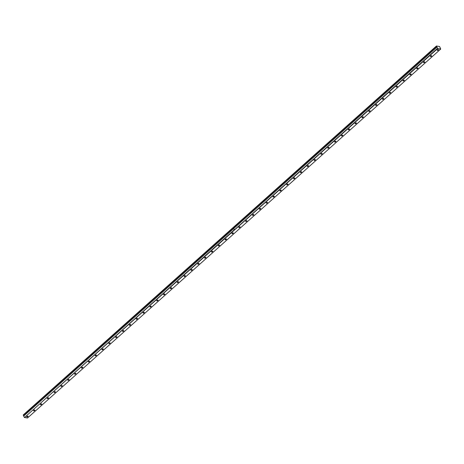 <?xml version="1.0" encoding="UTF-8"?>
<svg xmlns="http://www.w3.org/2000/svg" width="464" height="464" viewBox="0 0 464 464"><rect width="100%" height="100%" fill="white"/><g stroke="black" fill="none" stroke-linecap="round" stroke-linejoin="round"><path stroke-width="0.7" d="M438.341 50.1A0.737 0.331 154.7 0 0 438.521 49.706A0.737 0.331 154.7 0 0 438.051 49.607A0.737 0.331 154.7 0 0 437.372 49.944A0.737 0.331 154.7 0 0 437.192 50.332A0.737 0.331 154.7 0 0 437.662 50.437A0.737 0.331 154.7 0 0 438.341 50.1M27.857 416.608A0.737 0.331 154.7 0 0 28.043 416.214A0.737 0.331 154.7 0 0 27.567 416.115A0.737 0.331 154.7 0 0 26.895 416.452A0.737 0.331 154.7 0 0 26.715 416.846A0.737 0.331 154.7 0 0 27.185 416.945A0.737 0.331 154.7 0 0 27.857 416.608M34.701 410.501A0.737 0.331 154.7 0 0 34.881 410.106A0.737 0.331 154.7 0 0 34.411 410.008A0.737 0.331 154.7 0 0 33.739 410.344A0.737 0.331 154.7 0 0 33.553 410.739A0.737 0.331 154.7 0 0 34.029 410.837A0.737 0.331 154.7 0 0 34.701 410.501M41.545 404.393A0.737 0.331 154.7 0 0 41.725 403.999A0.737 0.331 154.7 0 0 41.25 403.9A0.737 0.331 154.7 0 0 40.577 404.237A0.737 0.331 154.7 0 0 40.397 404.625A0.737 0.331 154.7 0 0 40.867 404.73A0.737 0.331 154.7 0 0 41.545 404.393M48.384 398.286A0.737 0.331 154.7 0 0 48.569 397.892A0.737 0.331 154.7 0 0 48.094 397.793A0.737 0.331 154.7 0 0 47.421 398.124A0.737 0.331 154.7 0 0 47.235 398.518A0.737 0.331 154.7 0 0 47.711 398.617A0.737 0.331 154.7 0 0 48.384 398.286M55.228 392.179A0.737 0.331 154.7 0 0 55.407 391.784A0.737 0.331 154.7 0 0 54.932 391.686A0.737 0.331 154.7 0 0 54.259 392.016A0.737 0.331 154.7 0 0 54.079 392.411A0.737 0.331 154.7 0 0 54.549 392.509A0.737 0.331 154.7 0 0 55.228 392.179M62.066 386.065A0.737 0.331 154.7 0 0 62.251 385.671A0.737 0.331 154.7 0 0 61.776 385.572A0.737 0.331 154.7 0 0 61.103 385.909A0.737 0.331 154.7 0 0 60.917 386.303A0.737 0.331 154.7 0 0 61.393 386.402A0.737 0.331 154.7 0 0 62.066 386.065M68.91 379.958A0.737 0.331 154.7 0 0 69.09 379.564A0.737 0.331 154.7 0 0 68.614 379.465A0.737 0.331 154.7 0 0 67.941 379.801A0.737 0.331 154.7 0 0 67.761 380.196A0.737 0.331 154.7 0 0 68.231 380.294A0.737 0.331 154.7 0 0 68.91 379.958M75.748 373.851A0.737 0.331 154.7 0 0 75.934 373.456A0.737 0.331 154.7 0 0 75.458 373.358A0.737 0.331 154.7 0 0 74.785 373.694A0.737 0.331 154.7 0 0 74.6 374.088A0.737 0.331 154.7 0 0 75.075 374.187A0.737 0.331 154.7 0 0 75.748 373.851M82.592 367.743A0.737 0.331 154.7 0 0 82.772 367.349A0.737 0.331 154.7 0 0 82.302 367.25A0.737 0.331 154.7 0 0 81.623 367.581A0.737 0.331 154.7 0 0 81.444 367.975A0.737 0.331 154.7 0 0 81.919 368.08A0.737 0.331 154.7 0 0 82.592 367.743M89.43 361.636A0.737 0.331 154.7 0 0 89.616 361.241A0.737 0.331 154.7 0 0 89.14 361.143A0.737 0.331 154.7 0 0 88.467 361.473A0.737 0.331 154.7 0 0 88.282 361.868A0.737 0.331 154.7 0 0 88.757 361.966A0.737 0.331 154.7 0 0 89.43 361.636M96.274 355.523A0.737 0.331 154.7 0 0 96.454 355.134A0.737 0.331 154.7 0 0 95.984 355.03A0.737 0.331 154.7 0 0 95.306 355.366A0.737 0.331 154.7 0 0 95.126 355.76A0.737 0.331 154.7 0 0 95.601 355.859A0.737 0.331 154.7 0 0 96.274 355.523M103.112 349.415A0.737 0.331 154.7 0 0 103.298 349.021A0.737 0.331 154.7 0 0 102.822 348.922A0.737 0.331 154.7 0 0 102.15 349.259A0.737 0.331 154.7 0 0 101.964 349.653A0.737 0.331 154.7 0 0 102.44 349.752A0.737 0.331 154.7 0 0 103.112 349.415M109.956 343.308A0.737 0.331 154.7 0 0 110.136 342.913A0.737 0.331 154.7 0 0 109.666 342.815A0.737 0.331 154.7 0 0 108.988 343.151A0.737 0.331 154.7 0 0 108.808 343.546A0.737 0.331 154.7 0 0 109.284 343.644A0.737 0.331 154.7 0 0 109.956 343.308M116.795 337.2A0.737 0.331 154.7 0 0 116.98 336.806A0.737 0.331 154.7 0 0 116.505 336.707A0.737 0.331 154.7 0 0 115.832 337.038A0.737 0.331 154.7 0 0 115.652 337.432A0.737 0.331 154.7 0 0 116.122 337.537A0.737 0.331 154.7 0 0 116.795 337.2M123.639 331.093A0.737 0.331 154.7 0 0 123.818 330.699A0.737 0.331 154.7 0 0 123.349 330.6A0.737 0.331 154.7 0 0 122.676 330.931A0.737 0.331 154.7 0 0 122.49 331.325A0.737 0.331 154.7 0 0 122.966 331.424A0.737 0.331 154.7 0 0 123.639 331.093M130.483 324.986A0.737 0.331 154.7 0 0 130.662 324.591A0.737 0.331 154.7 0 0 130.187 324.487A0.737 0.331 154.7 0 0 129.514 324.823A0.737 0.331 154.7 0 0 129.334 325.218A0.737 0.331 154.7 0 0 129.804 325.316A0.737 0.331 154.7 0 0 130.483 324.986M137.321 318.872A0.737 0.331 154.7 0 0 137.501 318.478A0.737 0.331 154.7 0 0 137.031 318.379A0.737 0.331 154.7 0 0 136.358 318.716A0.737 0.331 154.7 0 0 136.172 319.11A0.737 0.331 154.7 0 0 136.648 319.209A0.737 0.331 154.7 0 0 137.321 318.872M144.165 312.765A0.737 0.331 154.7 0 0 144.345 312.371A0.737 0.331 154.7 0 0 143.869 312.272A0.737 0.331 154.7 0 0 143.196 312.608A0.737 0.331 154.7 0 0 143.016 313.003A0.737 0.331 154.7 0 0 143.486 313.101A0.737 0.331 154.7 0 0 144.165 312.765M151.003 306.658A0.737 0.331 154.7 0 0 151.189 306.263A0.737 0.331 154.7 0 0 150.713 306.165A0.737 0.331 154.7 0 0 150.04 306.501A0.737 0.331 154.7 0 0 149.855 306.89A0.737 0.331 154.7 0 0 150.33 306.994A0.737 0.331 154.7 0 0 151.003 306.658M157.847 300.55A0.737 0.331 154.7 0 0 158.027 300.156A0.737 0.331 154.7 0 0 157.551 300.057A0.737 0.331 154.7 0 0 156.878 300.388A0.737 0.331 154.7 0 0 156.699 300.782A0.737 0.331 154.7 0 0 157.168 300.881A0.737 0.331 154.7 0 0 157.847 300.55M164.685 294.443A0.737 0.331 154.7 0 0 164.871 294.048A0.737 0.331 154.7 0 0 164.395 293.944A0.737 0.331 154.7 0 0 163.722 294.28A0.737 0.331 154.7 0 0 163.537 294.675A0.737 0.331 154.7 0 0 164.012 294.773A0.737 0.331 154.7 0 0 164.685 294.443M171.529 288.33A0.737 0.331 154.7 0 0 171.709 287.935A0.737 0.331 154.7 0 0 171.239 287.837A0.737 0.331 154.7 0 0 170.561 288.173A0.737 0.331 154.7 0 0 170.381 288.567A0.737 0.331 154.7 0 0 170.856 288.666A0.737 0.331 154.7 0 0 171.529 288.33M178.367 282.222A0.737 0.331 154.7 0 0 178.553 281.828A0.737 0.331 154.7 0 0 178.077 281.729A0.737 0.331 154.7 0 0 177.405 282.066A0.737 0.331 154.7 0 0 177.219 282.46A0.737 0.331 154.7 0 0 177.695 282.559A0.737 0.331 154.7 0 0 178.367 282.222M185.211 276.115A0.737 0.331 154.7 0 0 185.391 275.72A0.737 0.331 154.7 0 0 184.921 275.622A0.737 0.331 154.7 0 0 184.243 275.958A0.737 0.331 154.7 0 0 184.063 276.347A0.737 0.331 154.7 0 0 184.539 276.451A0.737 0.331 154.7 0 0 185.211 276.115M192.05 270.007A0.737 0.331 154.7 0 0 192.235 269.613A0.737 0.331 154.7 0 0 191.76 269.514A0.737 0.331 154.7 0 0 191.087 269.845A0.737 0.331 154.7 0 0 190.901 270.239A0.737 0.331 154.7 0 0 191.377 270.338A0.737 0.331 154.7 0 0 192.05 270.007M198.894 263.9A0.737 0.331 154.7 0 0 199.073 263.506A0.737 0.331 154.7 0 0 198.604 263.407A0.737 0.331 154.7 0 0 197.925 263.738A0.737 0.331 154.7 0 0 197.745 264.132A0.737 0.331 154.7 0 0 198.221 264.231A0.737 0.331 154.7 0 0 198.894 263.9M205.732 257.787A0.737 0.331 154.7 0 0 205.917 257.398A0.737 0.331 154.7 0 0 205.442 257.294A0.737 0.331 154.7 0 0 204.769 257.63A0.737 0.331 154.7 0 0 204.589 258.025A0.737 0.331 154.7 0 0 205.059 258.123A0.737 0.331 154.7 0 0 205.732 257.787M212.576 251.679A0.737 0.331 154.7 0 0 212.756 251.285A0.737 0.331 154.7 0 0 212.286 251.186A0.737 0.331 154.7 0 0 211.613 251.523A0.737 0.331 154.7 0 0 211.427 251.917A0.737 0.331 154.7 0 0 211.903 252.016A0.737 0.331 154.7 0 0 212.576 251.679M219.42 245.572A0.737 0.331 154.7 0 0 219.6 245.178A0.737 0.331 154.7 0 0 219.124 245.079A0.737 0.331 154.7 0 0 218.451 245.415A0.737 0.331 154.7 0 0 218.271 245.81A0.737 0.331 154.7 0 0 218.741 245.908A0.737 0.331 154.7 0 0 219.42 245.572M226.258 239.465A0.737 0.331 154.7 0 0 226.438 239.07A0.737 0.331 154.7 0 0 225.968 238.972A0.737 0.331 154.7 0 0 225.295 239.302A0.737 0.331 154.7 0 0 225.11 239.697A0.737 0.331 154.7 0 0 225.585 239.801A0.737 0.331 154.7 0 0 226.258 239.465M233.102 233.357A0.737 0.331 154.7 0 0 233.282 232.963A0.737 0.331 154.7 0 0 232.806 232.864A0.737 0.331 154.7 0 0 232.133 233.195A0.737 0.331 154.7 0 0 231.954 233.589A0.737 0.331 154.7 0 0 232.423 233.688A0.737 0.331 154.7 0 0 233.102 233.357M239.94 227.244A0.737 0.331 154.7 0 0 240.126 226.855A0.737 0.331 154.7 0 0 239.65 226.751A0.737 0.331 154.7 0 0 238.977 227.087A0.737 0.331 154.7 0 0 238.792 227.482A0.737 0.331 154.7 0 0 239.267 227.58A0.737 0.331 154.7 0 0 239.94 227.244M246.784 221.137A0.737 0.331 154.7 0 0 246.964 220.742A0.737 0.331 154.7 0 0 246.488 220.644A0.737 0.331 154.7 0 0 245.816 220.98A0.737 0.331 154.7 0 0 245.636 221.374A0.737 0.331 154.7 0 0 246.106 221.473A0.737 0.331 154.7 0 0 246.784 221.137M253.622 215.029A0.737 0.331 154.7 0 0 253.808 214.635A0.737 0.331 154.7 0 0 253.332 214.536A0.737 0.331 154.7 0 0 252.66 214.873A0.737 0.331 154.7 0 0 252.474 215.267A0.737 0.331 154.7 0 0 252.95 215.366A0.737 0.331 154.7 0 0 253.622 215.029M260.466 208.922A0.737 0.331 154.7 0 0 260.646 208.527A0.737 0.331 154.7 0 0 260.176 208.429A0.737 0.331 154.7 0 0 259.498 208.759A0.737 0.331 154.7 0 0 259.318 209.154A0.737 0.331 154.7 0 0 259.794 209.258A0.737 0.331 154.7 0 0 260.466 208.922M267.305 202.814A0.737 0.331 154.7 0 0 267.49 202.42A0.737 0.331 154.7 0 0 267.015 202.321A0.737 0.331 154.7 0 0 266.342 202.652A0.737 0.331 154.7 0 0 266.156 203.046A0.737 0.331 154.7 0 0 266.632 203.145A0.737 0.331 154.7 0 0 267.305 202.814M274.149 196.707A0.737 0.331 154.7 0 0 274.328 196.313A0.737 0.331 154.7 0 0 273.859 196.208A0.737 0.331 154.7 0 0 273.18 196.545A0.737 0.331 154.7 0 0 273 196.939A0.737 0.331 154.7 0 0 273.476 197.038A0.737 0.331 154.7 0 0 274.149 196.707M280.987 190.594A0.737 0.331 154.7 0 0 281.172 190.199A0.737 0.331 154.7 0 0 280.697 190.101A0.737 0.331 154.7 0 0 280.024 190.437A0.737 0.331 154.7 0 0 279.838 190.832A0.737 0.331 154.7 0 0 280.314 190.93A0.737 0.331 154.7 0 0 280.987 190.594M287.831 184.486A0.737 0.331 154.7 0 0 288.011 184.092A0.737 0.331 154.7 0 0 287.541 183.993A0.737 0.331 154.7 0 0 286.862 184.33A0.737 0.331 154.7 0 0 286.682 184.724A0.737 0.331 154.7 0 0 287.158 184.823A0.737 0.331 154.7 0 0 287.831 184.486M294.669 178.379A0.737 0.331 154.7 0 0 294.855 177.985A0.737 0.331 154.7 0 0 294.379 177.886A0.737 0.331 154.7 0 0 293.706 178.222A0.737 0.331 154.7 0 0 293.526 178.611A0.737 0.331 154.7 0 0 293.996 178.715A0.737 0.331 154.7 0 0 294.669 178.379M301.513 172.272A0.737 0.331 154.7 0 0 301.693 171.877A0.737 0.331 154.7 0 0 301.223 171.779A0.737 0.331 154.7 0 0 300.544 172.109A0.737 0.331 154.7 0 0 300.365 172.504A0.737 0.331 154.7 0 0 300.84 172.602A0.737 0.331 154.7 0 0 301.513 172.272M308.357 166.164A0.737 0.331 154.7 0 0 308.537 165.77A0.737 0.331 154.7 0 0 308.061 165.665A0.737 0.331 154.7 0 0 307.388 166.002A0.737 0.331 154.7 0 0 307.209 166.396A0.737 0.331 154.7 0 0 307.678 166.495A0.737 0.331 154.7 0 0 308.357 166.164M315.195 160.051A0.737 0.331 154.7 0 0 315.375 159.657A0.737 0.331 154.7 0 0 314.905 159.558A0.737 0.331 154.7 0 0 314.232 159.894A0.737 0.331 154.7 0 0 314.047 160.289A0.737 0.331 154.7 0 0 314.522 160.387A0.737 0.331 154.7 0 0 315.195 160.051M322.039 153.944A0.737 0.331 154.7 0 0 322.219 153.549A0.737 0.331 154.7 0 0 321.743 153.451A0.737 0.331 154.7 0 0 321.071 153.787A0.737 0.331 154.7 0 0 320.891 154.181A0.737 0.331 154.7 0 0 321.361 154.28A0.737 0.331 154.7 0 0 322.039 153.944M328.877 147.836A0.737 0.331 154.7 0 0 329.063 147.442A0.737 0.331 154.7 0 0 328.587 147.343A0.737 0.331 154.7 0 0 327.915 147.68A0.737 0.331 154.7 0 0 327.729 148.068A0.737 0.331 154.7 0 0 328.205 148.173A0.737 0.331 154.7 0 0 328.877 147.836M335.721 141.729A0.737 0.331 154.7 0 0 335.901 141.334A0.737 0.331 154.7 0 0 335.426 141.236A0.737 0.331 154.7 0 0 334.753 141.566A0.737 0.331 154.7 0 0 334.573 141.961A0.737 0.331 154.7 0 0 335.043 142.059A0.737 0.331 154.7 0 0 335.721 141.729M342.56 135.621A0.737 0.331 154.7 0 0 342.745 135.227A0.737 0.331 154.7 0 0 342.27 135.128A0.737 0.331 154.7 0 0 341.597 135.459A0.737 0.331 154.7 0 0 341.411 135.853A0.737 0.331 154.7 0 0 341.887 135.952A0.737 0.331 154.7 0 0 342.56 135.621M349.404 129.508A0.737 0.331 154.7 0 0 349.583 129.12A0.737 0.331 154.7 0 0 349.114 129.015A0.737 0.331 154.7 0 0 348.435 129.352A0.737 0.331 154.7 0 0 348.255 129.746A0.737 0.331 154.7 0 0 348.725 129.845A0.737 0.331 154.7 0 0 349.404 129.508M356.242 123.401A0.737 0.331 154.7 0 0 356.427 123.006A0.737 0.331 154.7 0 0 355.952 122.908A0.737 0.331 154.7 0 0 355.279 123.244A0.737 0.331 154.7 0 0 355.093 123.639A0.737 0.331 154.7 0 0 355.569 123.737A0.737 0.331 154.7 0 0 356.242 123.401M363.086 117.293A0.737 0.331 154.7 0 0 363.266 116.899A0.737 0.331 154.7 0 0 362.796 116.8A0.737 0.331 154.7 0 0 362.117 117.137A0.737 0.331 154.7 0 0 361.937 117.531A0.737 0.331 154.7 0 0 362.413 117.63A0.737 0.331 154.7 0 0 363.086 117.293M369.924 111.186A0.737 0.331 154.7 0 0 370.11 110.792A0.737 0.331 154.7 0 0 369.634 110.693A0.737 0.331 154.7 0 0 368.961 111.024A0.737 0.331 154.7 0 0 368.776 111.418A0.737 0.331 154.7 0 0 369.251 111.522A0.737 0.331 154.7 0 0 369.924 111.186M376.768 105.079A0.737 0.331 154.7 0 0 376.948 104.684A0.737 0.331 154.7 0 0 376.478 104.586A0.737 0.331 154.7 0 0 375.799 104.916A0.737 0.331 154.7 0 0 375.62 105.311A0.737 0.331 154.7 0 0 376.095 105.409A0.737 0.331 154.7 0 0 376.768 105.079M383.606 98.971A0.737 0.331 154.7 0 0 383.792 98.577A0.737 0.331 154.7 0 0 383.316 98.472A0.737 0.331 154.7 0 0 382.643 98.809A0.737 0.331 154.7 0 0 382.464 99.203A0.737 0.331 154.7 0 0 382.933 99.302A0.737 0.331 154.7 0 0 383.606 98.971M390.45 92.858A0.737 0.331 154.7 0 0 390.63 92.464A0.737 0.331 154.7 0 0 390.16 92.365A0.737 0.331 154.7 0 0 389.482 92.701A0.737 0.331 154.7 0 0 389.302 93.096A0.737 0.331 154.7 0 0 389.777 93.194A0.737 0.331 154.7 0 0 390.45 92.858M397.294 86.751A0.737 0.331 154.7 0 0 397.474 86.356A0.737 0.331 154.7 0 0 396.998 86.258A0.737 0.331 154.7 0 0 396.326 86.594A0.737 0.331 154.7 0 0 396.146 86.988A0.737 0.331 154.7 0 0 396.616 87.087A0.737 0.331 154.7 0 0 397.294 86.751M404.132 80.643A0.737 0.331 154.7 0 0 404.312 80.249A0.737 0.331 154.7 0 0 403.842 80.15A0.737 0.331 154.7 0 0 403.17 80.481A0.737 0.331 154.7 0 0 402.984 80.875A0.737 0.331 154.7 0 0 403.46 80.98A0.737 0.331 154.7 0 0 404.132 80.643M410.976 74.536A0.737 0.331 154.7 0 0 411.156 74.141A0.737 0.331 154.7 0 0 410.681 74.043A0.737 0.331 154.7 0 0 410.008 74.373A0.737 0.331 154.7 0 0 409.828 74.768A0.737 0.331 154.7 0 0 410.298 74.866A0.737 0.331 154.7 0 0 410.976 74.536M417.815 68.428A0.737 0.331 154.7 0 0 418 68.034A0.737 0.331 154.7 0 0 417.525 67.93A0.737 0.331 154.7 0 0 416.852 68.266A0.737 0.331 154.7 0 0 416.666 68.66A0.737 0.331 154.7 0 0 417.142 68.759A0.737 0.331 154.7 0 0 417.815 68.428M424.659 62.315A0.737 0.331 154.7 0 0 424.838 61.921A0.737 0.331 154.7 0 0 424.363 61.822A0.737 0.331 154.7 0 0 423.69 62.159A0.737 0.331 154.7 0 0 423.51 62.553A0.737 0.331 154.7 0 0 423.98 62.652A0.737 0.331 154.7 0 0 424.659 62.315M431.497 56.208A0.737 0.331 154.7 0 0 431.682 55.813A0.737 0.331 154.7 0 0 431.207 55.715A0.737 0.331 154.7 0 0 430.534 56.051A0.737 0.331 154.7 0 0 430.348 56.446A0.737 0.331 154.7 0 0 430.824 56.544A0.737 0.331 154.7 0 0 431.497 56.208M437.709 48.552L436.45 46L439.594 46.516L440.742 49.051L27.527 418L24.493 417.501L437.709 48.552L440.742 49.051M234.332 229.755L233.746 228.508L436.914 47.102L23.699 416.051L233.699 228.59L234.39 229.854L437.488 48.355M24.493 417.501L234.274 229.802M24.273 417.31L23.699 416.092M23.705 416.046L23.351 415.321L436.566 46.365M436.415 46.087L23.351 415.321M23.31 415.274L23.235 414.949L436.45 46M233.746 228.503L23.699 416.051M233.259 227.482L233.398 227.772M233.746 228.508L436.914 47.142M233.201 227.534L23.2 415.036M436.525 46.319L233.369 227.714"/></g></svg>
